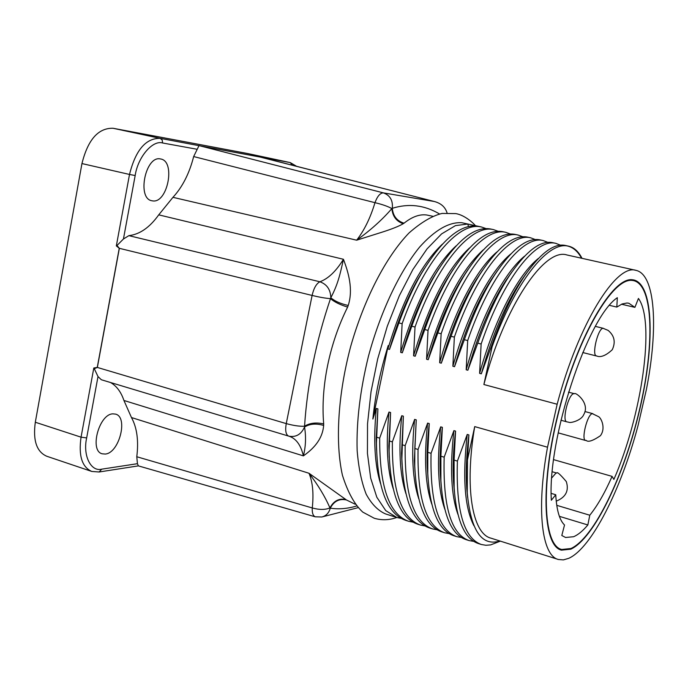<?xml version="1.0" encoding="UTF-8"?>
<svg xmlns="http://www.w3.org/2000/svg" width="688" height="688" viewBox="0 0 688 688"><rect width="100%" height="100%" fill="white"/><g stroke="black" fill="none" stroke-linecap="round" stroke-linejoin="round"><path stroke-width="1.03" d="M485.917 228.536L481.437 226.98L461.777 222.714C448.989 221.914 434.928 230.033 419.611 247.078C399.453 271.803 380.438 311.948 368.433 356.307C360.065 390.603 356.307 421.993 357.149 450.485C358.56 467.806 361.561 482.357 366.162 494.156C371.554 504.072 378.013 510.659 385.538 513.919L396.159 517.307M632.152 280.42L633.751 280.652C653.763 285.606 654.675 346.331 639.247 410.839C624.025 475.365 594.105 538.05 570.937 548.525L561.692 549.488C542.849 545.369 540.347 481.849 559.602 408.552C578.651 335.211 612.853 277.711 632.152 280.42M559.387 516.335L587.853 524.961C582.848 530.895 578.109 534.817 573.629 536.726L565.553 537.483L561.804 535.496L564.521 525.004C559.542 520.214 556.609 510.126 555.749 494.741L551.346 500.262C547.192 439.279 587.526 317.306 617.334 297.706L616.818 307.08L609.585 305.377M616.818 307.08L622.15 303.958L626.992 303.004L628.832 303.236L634.904 307.364L621.513 304.234M570.791 549.187L561.468 550.159C542.54 546.014 540.02 482.159 559.387 408.474C578.539 334.746 612.922 276.98 632.306 279.732L633.897 279.964C654.013 284.944 654.924 345.978 639.427 410.779C624.136 475.614 594.079 538.618 570.791 549.187M547.519 447.209L557.151 404.243C578.238 324.143 616.207 263.375 635.936 270.35C655.509 274.374 658.485 328.468 646.342 389.761L637.982 425.829C621.169 489.22 591.594 548.241 568.692 558.346L563.352 559.894L558.415 559.499C541.92 555.818 536.072 510.092 547.519 447.209L474.711 426.603C464.271 488.282 472.441 533.802 490.983 538.171L557.968 559.361M407.984 521.083L405.671 520.343C387.009 513.902 377.265 488.145 376.448 443.072L377.901 408.878L376.25 438.265L376.542 450.098M419.895 524.884L417.547 524.136C399.797 518.055 390.32 493.649 389.098 450.932L390.586 412.508L388.995 412.052L379.681 438.118C379.492 486.734 389.15 514.461 408.629 521.289L412.929 522.14M379.681 438.118L376.525 437.19M431.892 528.711L429.518 527.954C412.637 522.209 403.417 499.092 401.869 458.595L403.366 416.171L401.766 415.707L392.366 441.868C391.962 490.613 401.353 518.356 420.531 525.082L424.874 525.924M392.366 441.868L389.184 440.931M443.984 532.572L441.576 531.807C425.528 526.372 416.584 504.467 414.761 466.094L414.821 448.499L416.257 419.852L414.64 419.396L405.163 445.643C404.535 494.526 413.651 522.278 432.52 528.909L436.914 529.743M405.163 445.643L401.955 444.697M456.17 536.459L453.727 535.685C438.471 530.543 429.819 509.791 427.773 473.447L427.798 452.334L429.252 423.576L427.618 423.111L418.055 449.453C417.203 498.465 426.053 526.243 444.603 532.77L449.04 533.587M418.055 449.453L414.821 448.499M468.451 540.381L465.974 539.59C451.474 534.722 443.124 515.08 440.896 480.671L440.888 456.204L442.358 427.325L440.707 426.852L431.066 453.297C429.974 502.446 438.548 530.224 456.78 536.657L461.27 537.457M431.066 453.297L427.798 452.334M480.826 544.337L478.315 543.529C464.555 538.919 456.488 520.334 454.132 487.775L454.08 460.1L455.568 431.101L453.908 430.628L444.173 457.167C442.848 506.445 451.147 534.249 469.053 540.57L473.585 541.353M444.173 457.167L440.888 456.204M467.634 497.527L466.765 488.471C465.699 472.785 466.404 454.931 468.889 434.919L467.221 434.438L457.4 461.08C455.834 510.487 463.841 538.3 481.411 544.518L485.926 545.274L490.613 544.913L500.348 541.138M457.4 461.08L454.08 460.1M468.485 226.49L467.797 224.039L476.861 226.034C459.756 224.288 440.999 240.576 420.592 274.899C412.705 288.754 405.481 304.758 398.911 322.904L402.119 323.73L400.708 352.376C415.827 301.688 434.257 266.204 455.998 245.943M481.437 226.98L479.889 226.705C457.881 222.774 424.238 261.156 402.119 323.73M467.797 224.039L455.456 225.612L441.584 233.911L427.05 248.884L412.869 269.541L399.367 295.642L387.301 326.207L377.669 358.998L371.03 391.713L367.521 423.842L367.435 453.349L370.677 478.143L376.818 497.218L385.727 510.599L396.821 517.514L401.07 518.382M432.675 216.247L426.775 215.009C419.74 214.002 412.155 216.729 404.019 223.196C396.89 220.943 392.994 215.972 392.323 208.292C408.801 203.192 424.539 205.084 439.537 213.977M105.316 454.046L102.228 453.813C89.216 450.95 98.986 414.116 112.823 413.858L115.524 414.107C128.458 416.988 119.23 453.057 105.316 454.046M152.598 200.887L151.842 200.75C136.697 198.462 145.503 155.316 160.433 158.937L160.794 159.005C175.879 161.379 167.545 203.657 152.598 200.887M247.921 153.596L290.052 162.557L202.805 146.381L160.106 138.34L113.013 128.26C98.255 127.925 87.901 139.69 81.949 163.563L35.312 422.243C32.818 440.475 36.636 451.818 46.767 456.256L91.771 471.443L99.132 471.985L138.365 465.879L315.293 516.817C312.997 515.837 311.991 512.878 312.283 507.959L136.783 456.737C138.761 440.673 136.989 427.609 131.468 417.547L308.998 473.267L345.823 499.514C338.9 498.138 333.603 500.95 329.948 507.942C325.097 496.676 318.114 485.117 308.998 473.267C312.713 482.056 313.805 493.623 312.283 507.959C319.266 509.903 325.157 509.894 329.948 507.942L330.274 508.174C333.929 501.182 339.313 498.439 346.417 499.952L355.163 504.218M198.987 145.65L193.663 156.554L374.977 202.676C377.402 196.149 380.223 192.889 383.422 192.889L198.763 145.538M81.949 163.563L129.507 174.451L116.332 245.891L116.994 245.504L119.359 248.316L97.361 367.444L94.265 368.682L93.809 368.003L81.055 437.172L35.312 422.243M116.332 245.891L119.248 248.291L312.103 295.444C313.771 288.195 316.368 283.637 319.894 281.779L128.88 235.649C139.767 234.384 149.717 227.453 158.73 214.854L343.441 259.281C348.283 272.113 353.477 289.115 348.223 305.472C340.517 303.718 334.721 301.146 330.816 297.758C337.937 284.29 340.113 274.271 343.441 259.281C336.114 271.21 328.262 278.709 319.894 281.779C326.929 284.273 330.575 289.605 330.816 297.758L330.489 298.635C334.402 301.998 340.113 304.81 347.629 307.072C329.354 343.742 320.531 387.069 323.687 423.92C316.136 422.226 309.755 422.991 304.552 426.216C307.355 383.921 315.998 341.394 330.489 298.635C325.785 298.325 319.653 297.259 312.103 295.444L286.251 423.61L97.249 367.409L93.809 368.003M288.951 436.192C296.021 437.439 301.215 434.386 304.535 427.042C309.738 423.791 316.11 423.258 323.644 425.433C322.466 440.38 311.956 449.84 303.399 455.877C305.773 446.417 306.16 436.803 304.535 427.042L304.552 426.216C299.787 426.491 293.681 425.623 286.251 423.61C285.047 430.568 285.847 434.73 288.633 436.106L101.36 379.75L98.006 376.568L94.265 368.682M193.663 156.554C189.372 173.41 182.466 187.007 172.955 197.327L356.651 240.189C364.27 230.42 370.385 217.915 374.977 202.676C382.201 204.388 387.834 206.357 391.876 208.576C392.556 216.256 396.331 221.304 403.202 223.729C399.083 226.171 392.151 228.949 382.425 232.062L356.651 240.189C370.454 230.325 382.193 219.782 391.876 208.576L392.323 208.292C393.029 200.449 390.062 195.306 383.422 192.889L434.352 201.507C441.008 203.27 445.248 207.062 447.062 212.884M247.491 153.501L113.013 128.26M434.352 201.507L259.041 156.778M162.635 142.992C152.667 139.793 137.832 157.07 135.175 175.543L129.507 174.451C135.579 150.173 145.779 138.133 160.106 138.34L162.196 139.991L162.635 142.992L197.078 149.262M135.175 175.543L123.444 238.994L116.994 245.504M123.444 238.994L128.88 235.649M348.223 305.472L347.629 307.072M323.687 423.92L323.644 425.433M98.006 376.568L86.662 437.921C82.663 455.576 90.928 472.063 101.738 469.164L99.132 471.985M101.738 469.164L137.445 463.695L138.365 465.879M137.445 463.695L136.783 456.737M404.019 223.196L403.202 223.729M356.59 506.015C347.449 508.733 338.677 509.455 330.274 508.174C328.95 512.921 326.129 515.862 321.838 516.989L315.293 516.817M345.823 499.514L346.417 499.952M172.955 197.327L158.73 214.854M289.149 436.244C296.132 438.566 300.88 445.102 303.399 455.877L123.926 400.468C121.062 391.945 116.564 385.942 110.433 382.459M123.926 400.468L131.468 417.547M377.901 408.878L376.327 408.431L372.862 419.044L388.23 345.514C380.387 370.565 375.261 395.075 372.862 419.044M380.438 483.329C374.65 464.589 373.274 439.623 376.327 408.431M388.23 345.514L387.929 348.979C402.721 299.435 420.91 264.459 442.487 244.051M387.929 348.979L389.52 349.401L398.911 322.904M424.376 268.501L418.046 278.907C406.763 298.833 397.251 322.337 389.52 349.401M400.708 352.376L402.308 352.806L411.785 326.207C418.923 306.392 426.775 289.175 435.323 274.555C455.774 241.144 474.178 225.956 490.544 228.984L493.597 229.654C472.063 223.858 437.62 262.601 415.019 327.041L413.583 355.808C429.037 303.958 447.699 267.985 469.577 247.886M438.901 268.655L432.606 278.735C420.652 299.28 410.555 323.971 402.308 352.806M498.103 231.245L493.588 229.654M411.785 326.207L415.019 327.041M413.583 355.808L415.199 356.238L424.763 329.543C432.46 308.095 440.896 289.725 450.072 274.443C469.766 242.984 487.336 228.726 502.773 231.675L505.852 232.355C484.705 226.636 450.597 265.637 428.022 330.378L426.577 359.256C442.35 306.246 461.235 269.791 483.217 249.882M453.444 268.999L447.174 278.795C434.601 299.856 423.946 325.665 415.199 356.238M510.393 233.98L505.843 232.355M424.763 329.543L428.022 330.378M426.577 359.256L428.203 359.695L437.843 332.897C446.091 309.841 455.086 290.37 464.847 274.503C483.802 244.885 500.546 231.521 515.097 234.393L518.202 235.072C497.441 229.431 463.686 268.698 441.137 333.74L439.666 362.739C454.054 311.157 476.586 269.025 496.934 251.928M468.021 269.498L461.786 279.01C448.636 300.51 437.448 327.411 428.203 359.695M522.768 236.741L518.193 235.072M437.843 332.897L441.137 333.74M439.666 362.739L441.309 363.178L451.044 336.286C459.808 311.655 469.345 291.136 479.665 274.727C497.854 246.872 513.807 234.333 527.515 237.119M482.623 270.16L476.44 279.38C462.749 301.284 451.036 329.217 441.309 363.178M535.238 239.527L530.637 237.807C510.281 232.252 476.879 271.786 454.355 337.137L452.876 366.248C467.522 313.599 490.389 270.771 510.711 254.018M451.044 336.286L454.355 337.137M452.876 366.248L454.527 366.695L464.348 339.7C473.611 313.539 483.664 292.013 494.509 275.131C511.941 248.936 527.12 237.179 540.037 239.88L543.185 240.568C523.224 235.098 490.183 274.899 467.694 340.56L466.189 369.791C481.101 316.067 504.287 272.534 524.566 256.16M497.261 270.952L491.12 279.921C476.922 302.17 464.727 331.1 454.527 366.695M547.803 242.339L543.176 240.568M464.348 339.7L467.694 340.56M466.189 369.791L467.857 370.239L477.764 343.149C487.5 315.491 498.043 293.002 509.387 275.69C526.062 251.068 540.484 240.06 552.645 242.658L555.818 243.354C536.27 237.962 503.599 278.038 481.136 344.009L479.613 373.36C494.784 318.553 518.288 274.323 538.489 258.353M511.932 271.889L505.826 280.609C491.163 303.167 478.504 333.044 467.857 370.239M560.462 245.169L555.818 243.354M477.764 343.149L481.136 344.009M479.613 373.36L481.299 373.816L491.301 346.614C501.492 317.495 512.491 294.094 524.29 276.404C540.218 253.279 553.909 242.959 565.355 245.453L568.555 246.158C573.964 247.37 578.453 251.43 582.022 258.335M526.647 272.947L520.575 281.444C505.482 304.259 492.393 335.047 481.299 373.816M499.901 540.992C481.712 546.668 470.824 530.629 467.255 492.857L467.453 459.928L468.889 434.919M473.92 525.727C464.615 507.684 462.388 477.257 467.221 434.438M455.568 431.101C453.297 449.789 452.609 466.645 453.504 481.66L454.424 491.963M458.002 514.538C451.104 495.661 449.746 467.694 453.908 430.628M442.358 427.325C440.286 444.663 439.615 460.47 440.346 474.754L441.189 485.255M444.861 509.352C438.136 490.441 436.751 462.947 440.707 426.852M429.252 423.576C427.386 439.546 426.732 454.269 427.3 467.737L428.048 478.444M431.806 504.166C425.253 485.246 423.86 458.225 427.618 423.111M416.257 419.852L414.357 460.59L415.01 471.538M418.837 498.972C412.465 480.061 411.063 453.538 414.64 419.396M403.366 416.171L401.534 453.315L402.076 464.52M405.954 493.769C399.762 474.892 398.369 448.868 401.766 415.707M390.586 412.508L388.823 445.876L389.253 457.374M393.149 488.557C387.163 469.741 385.77 444.233 388.995 412.052M491.301 346.614L492.083 346.821C514.813 282.811 547.115 242.133 567.204 245.926L568.555 246.158M567.204 245.926C573.044 247.216 577.825 251.318 581.549 258.224M474.711 426.603L467.453 459.928M492.083 346.821L483.879 384.523L557.151 404.243M635.936 270.35L566.869 254.956C544.509 247.474 504.416 306.229 483.879 384.523M555.749 494.741L551.217 493.399M556.755 505.327L589.779 515.226L587.853 524.961M634.904 307.364L638.438 298.446C655.535 321.76 641.594 416.403 613.877 479.424L612.079 476.38L553.651 459.653M589.779 515.226C597.399 505.809 604.829 492.857 612.079 476.38M592.368 413.669L598.465 416.61C601.157 417.754 606.059 428.168 600.409 435.719C586.133 445.446 586.425 439.064 585.643 440.492C580.878 440.036 587.423 413.918 592.368 413.669M603.178 328.331L608.14 330.395C614.427 335.692 615.803 342.134 612.268 349.719C600.469 360.787 595.705 354.845 596.505 355.988C591.362 355.541 598.07 327.729 603.178 328.331M551.793 477.876L555.964 473.086L556.755 473.06C557.065 471.581 560.238 474.41 566.293 481.566C569.182 490.707 565.828 497.243 556.231 501.174M573.869 393.691L574.42 393.717C575.417 391.764 590.536 403.323 583.656 414.752C581.283 420.643 570.111 423.352 568.838 422.243L566.878 421.856C561.623 421.323 568.46 393.742 573.869 393.691M119.248 248.291L97.249 367.409M202.702 146.355L261.165 157.251L433.793 201.378M86.662 437.921L81.055 437.172C78.415 455.68 81.984 467.1 91.771 471.443M247.706 153.544L290.259 162.592L292.357 165.215M394.233 518.296C387.482 520.205 380.817 520.188 374.238 518.245L362.791 512.121C354.552 504.553 347.758 492.264 342.426 475.236C335.013 442.066 337.997 394.379 350.682 346.434C364.287 298.79 385.908 256.865 409.068 232.914C421.254 222.258 432.27 215.765 442.126 213.426L455.783 213.607C465.38 215.112 475.107 224.813 475.288 225.63M629.941 279.792L633.751 280.652M584.929 411.536L592.91 413.686M595.421 326.404L603.496 328.365M552.292 471.77L556.755 473.06M568.494 392.143L574.42 393.717M394.843 518.124L396.778 517.505M358.044 507.675L322.543 516.808M296.58 166.298L290.259 162.592M527.524 237.128L530.646 237.807M466.765 488.471L467.255 492.857M376.448 443.072L376.25 438.265M418.046 278.907L420.592 274.899M432.606 278.735L435.323 274.555M447.174 278.795L450.072 274.443M461.786 279.01L464.847 274.503M476.44 279.38L479.665 274.727M491.12 279.921L494.509 275.131M505.826 280.609L509.387 275.69M520.575 281.444L524.29 276.404M454.132 487.775L453.504 481.66M440.896 480.671L440.346 474.754M427.773 473.447L427.3 467.737M414.761 466.094L414.357 460.59M401.869 458.595L401.534 453.315M389.098 450.932L388.823 445.876M560.935 420.23L566.878 421.856M582.753 352.531L596.505 355.988M558.166 432.864L585.643 440.492M557.71 548.241L561.279 549.359"/></g></svg>
